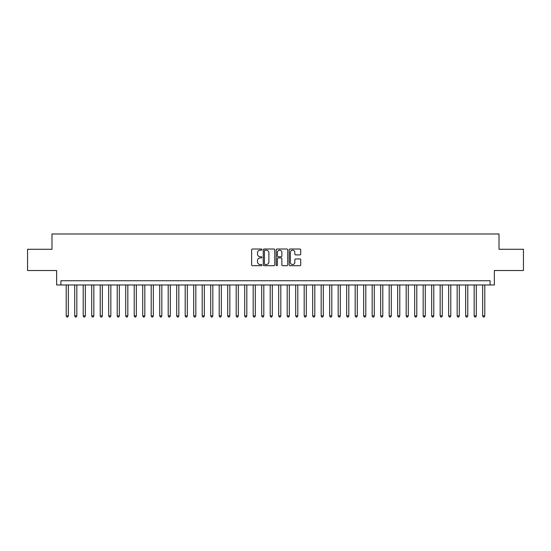 <?xml version="1.0" encoding="UTF-8"?>
<svg xmlns="http://www.w3.org/2000/svg" width="551" height="551" viewBox="0 0 551 551"><rect width="100%" height="100%" fill="white"/><g stroke="black" fill="none" stroke-linecap="round" stroke-linejoin="round"><path stroke-width="0.83" d="M261.904 249.596A0.585 0.585 0 0 0 261.319 249.011L252.454 249.011A0.833 0.833 0 0 0 251.621 249.844L251.621 264.866A0.833 0.833 0 0 0 252.454 265.699L261.319 265.699A0.585 0.585 0 0 0 261.904 265.114A0.585 0.585 0 0 0 261.319 264.528L260.168 264.528A2.672 2.672 0 0 1 257.503 261.863L257.503 260.609A2.672 2.672 0 0 1 260.168 257.937L261.319 257.937A0.585 0.585 0 0 0 261.904 257.358A0.585 0.585 0 0 0 261.319 256.773L260.168 256.773A2.672 2.672 0 0 1 257.503 254.101L257.503 252.854A2.672 2.672 0 0 1 260.168 250.182L261.319 250.182A0.585 0.585 0 0 0 261.904 249.596M299.882 254.893A0.833 0.833 0 0 0 300.715 254.059L300.715 249.844A0.833 0.833 0 0 0 299.882 249.011L290.033 249.011A0.833 0.833 0 0 0 289.199 249.844L289.199 264.866A0.833 0.833 0 0 0 290.033 265.699L299.882 265.699A0.833 0.833 0 0 0 300.715 264.866L300.715 259.776A0.833 0.833 0 0 0 299.882 258.942L295.667 258.942A0.833 0.833 0 0 0 294.833 259.776L294.833 262.297A2.232 2.232 0 0 1 292.602 264.528A2.232 2.232 0 0 1 290.37 262.297L290.37 252.413A2.232 2.232 0 0 1 292.602 250.182A2.232 2.232 0 0 1 294.833 252.413L294.833 254.059A0.833 0.833 0 0 0 295.667 254.893L299.882 254.893M490.094 284.977L494.343 284.977L494.343 270.527L523.45 270.527L523.45 249.279L499.013 249.279L499.013 233.982L51.987 233.982L51.987 249.279L27.55 249.279L27.55 270.527L56.657 270.527L56.657 284.977L490.094 284.977L490.094 280.728L60.906 280.728L60.906 284.977M274.77 249.844A0.833 0.833 0 0 0 273.937 249.011L264.094 249.011A0.833 0.833 0 0 0 263.261 249.844L263.261 264.866A0.833 0.833 0 0 0 264.094 265.699L273.937 265.699A0.833 0.833 0 0 0 274.77 264.866L274.77 249.844M277.063 249.011L286.906 249.011A0.833 0.833 0 0 1 287.739 249.844L287.739 264.866A0.833 0.833 0 0 1 286.906 265.699L282.697 265.699A0.833 0.833 0 0 1 281.864 264.866L281.864 258.77A0.833 0.833 0 0 0 281.024 257.937L278.234 257.937A0.833 0.833 0 0 0 277.401 258.77L277.401 265.114A0.585 0.585 0 0 1 276.816 265.699A0.585 0.585 0 0 1 276.23 265.114L276.23 249.844A0.833 0.833 0 0 1 277.063 249.011M265.01 250.182A0.585 0.585 0 0 0 264.425 250.767L264.425 263.943A0.585 0.585 0 0 0 265.01 264.528L266.223 264.528A2.672 2.672 0 0 0 268.888 261.863L268.888 252.854A2.672 2.672 0 0 0 266.223 250.182L265.01 250.182M281.864 252.454A2.232 2.232 0 0 0 279.632 250.223A2.232 2.232 0 0 0 277.401 252.454L277.401 255.94A0.833 0.833 0 0 0 278.234 256.773L281.024 256.773A0.833 0.833 0 0 0 281.864 255.94L281.864 252.454M66.216 284.977L66.216 315.909L68.345 315.909L68.345 284.977M68.345 315.909L67.704 317.018L66.857 317.018L66.216 315.909M74.716 284.977L74.716 315.909L76.844 315.909L76.844 284.977M76.844 315.909L76.203 317.018L75.356 317.018L74.716 315.909M83.215 284.977L83.215 315.909L85.343 315.909L85.343 284.977M85.343 315.909L84.702 317.018L83.855 317.018L83.215 315.909M91.714 284.977L91.714 315.909L93.842 315.909L93.842 284.977M93.842 315.909L93.202 317.018L92.354 317.018L91.714 315.909M100.213 284.977L100.213 315.909L102.341 315.909L102.341 284.977M102.341 315.909L101.701 317.018L100.854 317.018L100.213 315.909M108.712 284.977L108.712 315.909L110.841 315.909L110.841 284.977M110.841 315.909L110.2 317.018L109.353 317.018L108.712 315.909M117.211 284.977L117.211 315.909L119.333 315.909L119.333 284.977M119.333 315.909L118.699 317.018L117.852 317.018L117.211 315.909M125.711 284.977L125.711 315.909L127.832 315.909L127.832 284.977M127.832 315.909L127.198 317.018L126.344 317.018L125.711 315.909M134.21 284.977L134.21 315.909L136.331 315.909L136.331 284.977M136.331 315.909L135.698 317.018L134.843 317.018L134.21 315.909M142.709 284.977L142.709 315.909L144.83 315.909L144.83 284.977M144.83 315.909L144.197 317.018L143.343 317.018L142.709 315.909M151.208 284.977L151.208 315.909L153.33 315.909L153.33 284.977M153.33 315.909L152.696 317.018L151.842 317.018L151.208 315.909M159.707 284.977L159.707 315.909L161.829 315.909L161.829 284.977M161.829 315.909L161.195 317.018L160.341 317.018L159.707 315.909M168.207 284.977L168.207 315.909L170.328 315.909L170.328 284.977M170.328 315.909L169.694 317.018L168.84 317.018L168.207 315.909M176.706 284.977L176.706 315.909L178.827 315.909L178.827 284.977M178.827 315.909L178.187 317.018L177.339 317.018L176.706 315.909M185.198 284.977L185.198 315.909L187.326 315.909L187.326 284.977M187.326 315.909L186.686 317.018L185.839 317.018L185.198 315.909M193.697 284.977L193.697 315.909L195.825 315.909L195.825 284.977M195.825 315.909L195.185 317.018L194.338 317.018L193.697 315.909M202.196 284.977L202.196 315.909L204.325 315.909L204.325 284.977M204.325 315.909L203.684 317.018L202.837 317.018L202.196 315.909M210.696 284.977L210.696 315.909L212.824 315.909L212.824 284.977M212.824 315.909L212.183 317.018L211.336 317.018L210.696 315.909M219.195 284.977L219.195 315.909L221.323 315.909L221.323 284.977M221.323 315.909L220.682 317.018L219.835 317.018L219.195 315.909M227.694 284.977L227.694 315.909L229.822 315.909L229.822 284.977M229.822 315.909L229.182 317.018L228.334 317.018L227.694 315.909M236.193 284.977L236.193 315.909L238.321 315.909L238.321 284.977M238.321 315.909L237.681 317.018L236.834 317.018L236.193 315.909M244.692 284.977L244.692 315.909L246.814 315.909L246.814 284.977M246.814 315.909L246.18 317.018L245.333 317.018L244.692 315.909M253.191 284.977L253.191 315.909L255.313 315.909L255.313 284.977M255.313 315.909L254.679 317.018L253.825 317.018L253.191 315.909M261.691 284.977L261.691 315.909L263.812 315.909L263.812 284.977M263.812 315.909L263.178 317.018L262.324 317.018L261.691 315.909M270.19 284.977L270.19 315.909L272.311 315.909L272.311 284.977M272.311 315.909L271.677 317.018L270.823 317.018L270.19 315.909M278.689 284.977L278.689 315.909L280.81 315.909L280.81 284.977M280.81 315.909L280.177 317.018L279.323 317.018L278.689 315.909M287.188 284.977L287.188 315.909L289.309 315.909L289.309 284.977M289.309 315.909L288.676 317.018L287.822 317.018L287.188 315.909M295.687 284.977L295.687 315.909L297.809 315.909L297.809 284.977M297.809 315.909L297.175 317.018L296.321 317.018L295.687 315.909M304.186 284.977L304.186 315.909L306.308 315.909L306.308 284.977M306.308 315.909L305.667 317.018L304.82 317.018L304.186 315.909M312.679 284.977L312.679 315.909L314.807 315.909L314.807 284.977M314.807 315.909L314.166 317.018L313.319 317.018L312.679 315.909M321.178 284.977L321.178 315.909L323.306 315.909L323.306 284.977M323.306 315.909L322.666 317.018L321.818 317.018L321.178 315.909M329.677 284.977L329.677 315.909L331.805 315.909L331.805 284.977M331.805 315.909L331.165 317.018L330.318 317.018L329.677 315.909M338.176 284.977L338.176 315.909L340.304 315.909L340.304 284.977M340.304 315.909L339.664 317.018L338.817 317.018L338.176 315.909M346.675 284.977L346.675 315.909L348.804 315.909L348.804 284.977M348.804 315.909L348.163 317.018L347.316 317.018L346.675 315.909M355.175 284.977L355.175 315.909L357.303 315.909L357.303 284.977M357.303 315.909L356.662 317.018L355.815 317.018L355.175 315.909M363.674 284.977L363.674 315.909L365.802 315.909L365.802 284.977M365.802 315.909L365.161 317.018L364.314 317.018L363.674 315.909M372.173 284.977L372.173 315.909L374.294 315.909L374.294 284.977M374.294 315.909L373.661 317.018L372.813 317.018L372.173 315.909M380.672 284.977L380.672 315.909L382.793 315.909L382.793 284.977M382.793 315.909L382.16 317.018L381.306 317.018L380.672 315.909M389.171 284.977L389.171 315.909L391.293 315.909L391.293 284.977M391.293 315.909L390.659 317.018L389.805 317.018L389.171 315.909M397.67 284.977L397.67 315.909L399.792 315.909L399.792 284.977M399.792 315.909L399.158 317.018L398.304 317.018L397.67 315.909M406.17 284.977L406.17 315.909L408.291 315.909L408.291 284.977M408.291 315.909L407.657 317.018L406.803 317.018L406.17 315.909M414.669 284.977L414.669 315.909L416.79 315.909L416.79 284.977M416.79 315.909L416.157 317.018L415.302 317.018L414.669 315.909M423.168 284.977L423.168 315.909L425.289 315.909L425.289 284.977M425.289 315.909L424.656 317.018L423.802 317.018L423.168 315.909M431.667 284.977L431.667 315.909L433.789 315.909L433.789 284.977M433.789 315.909L433.148 317.018L432.301 317.018L431.667 315.909M440.159 284.977L440.159 315.909L442.288 315.909L442.288 284.977M442.288 315.909L441.647 317.018L440.8 317.018L440.159 315.909M448.659 284.977L448.659 315.909L450.787 315.909L450.787 284.977M450.787 315.909L450.146 317.018L449.299 317.018L448.659 315.909M457.158 284.977L457.158 315.909L459.286 315.909L459.286 284.977M459.286 315.909L458.646 317.018L457.798 317.018L457.158 315.909M465.657 284.977L465.657 315.909L467.785 315.909L467.785 284.977M467.785 315.909L467.145 317.018L466.298 317.018L465.657 315.909M474.156 284.977L474.156 315.909L476.284 315.909L476.284 284.977M476.284 315.909L475.644 317.018L474.797 317.018L474.156 315.909M482.655 284.977L482.655 315.909L484.784 315.909L484.784 284.977M484.784 315.909L484.143 317.018L483.296 317.018L482.655 315.909"/></g></svg>
